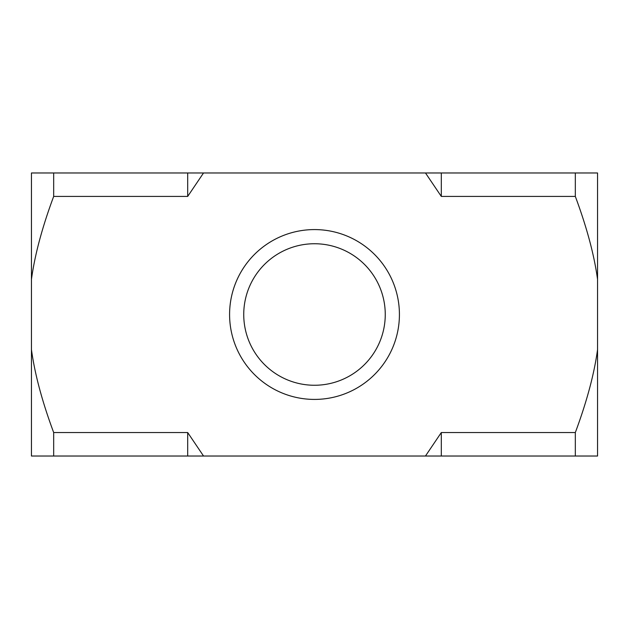 <?xml version="1.0" encoding="UTF-8"?>
<svg xmlns="http://www.w3.org/2000/svg" width="629" height="629" viewBox="0 0 629 629"><rect width="100%" height="100%" fill="white"/><g stroke="black" fill="none" stroke-linecap="round" stroke-linejoin="round"><path stroke-width="0.94" d="M425.479 172.975L597.55 172.975L597.55 279.394C594.232 255.02 586.826 227.36 575.323 196.413L441.306 196.413L425.479 172.975L203.521 172.975L187.694 196.413L53.677 196.413C42.174 227.36 34.768 255.02 31.45 279.394L31.45 172.975L53.677 172.975L53.677 196.413M31.45 349.567C34.768 373.941 42.174 401.601 53.677 432.548L53.677 456.025L31.45 456.025L31.45 279.394M53.677 432.548L187.694 432.548L203.544 456.025L53.677 456.025M425.456 456.025L441.306 432.548L575.323 432.548C586.826 401.601 594.232 373.941 597.55 349.567L597.55 456.025L203.544 456.025M597.55 279.394L597.55 349.567M160.717 172.975L187.694 172.975L187.694 196.413M441.306 172.975L441.306 196.413M187.694 432.548L187.694 456.025M53.677 172.975L203.521 172.975M527.857 172.975L575.323 172.975L575.323 196.413M575.323 432.548L575.323 456.025L585.874 456.025M441.306 432.548L441.306 456.025M46.082 456.025L48.606 456.025M498.404 172.975L448.933 172.975M169.012 172.975L165.411 172.975M399.132 321.474A84.915 84.915 0 0 0 321.474 229.868A84.915 84.915 0 0 0 229.868 307.526M231.417 296.967A84.915 84.915 0 0 0 340.855 395.224A84.915 84.915 0 0 0 371.228 251.309A84.915 84.915 0 0 0 231.417 296.967M245.263 299.891A70.763 70.763 0 0 1 361.769 261.845A70.763 70.763 0 0 1 336.468 381.764A70.763 70.763 0 0 1 245.263 299.891"/></g></svg>
